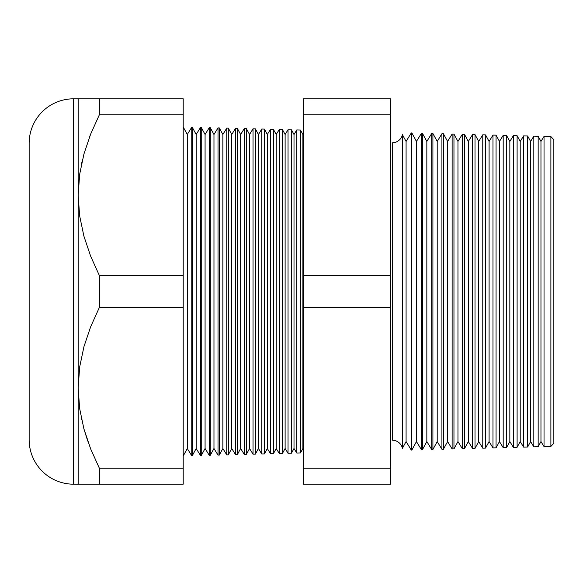 <?xml version="1.0" encoding="UTF-8"?>
<svg xmlns="http://www.w3.org/2000/svg" width="583" height="583" viewBox="0 0 583 583"><rect width="100%" height="100%" fill="white"/><g stroke="black" fill="none" stroke-linecap="round" stroke-linejoin="round"><path stroke-width="0.87" d="M402.416 448.32L406.081 441.564L411.285 450.054L411.86 450.04L416.459 441.564L421.494 449.785L422.384 449.763L426.836 441.564L431.704 449.515L432.907 449.486L437.206 441.564L441.921 449.253L443.43 449.209L447.584 441.564L452.131 448.983L453.96 448.932L457.961 441.564L462.341 448.713L464.483 448.662L468.338 441.564L472.551 448.451L475.007 448.385L478.709 441.564L482.768 448.181L485.53 448.108L489.086 441.564L492.978 447.912L496.06 447.831L499.463 441.564L503.187 447.642L506.583 447.555L509.841 441.564L513.397 447.38L517.106 447.278L520.211 441.564L523.614 447.11L527.637 447.008L530.588 441.564L533.824 446.84L538.16 446.731L540.966 441.564L544.034 446.578L550.884 446.396L553.85 443.277L553.85 139.723L550.884 136.604L544.034 136.422L544.034 446.578L550.884 446.396L550.884 136.604L550.884 446.396L553.85 443.277L553.85 139.723L550.884 136.604L544.034 136.422L540.966 141.436L538.16 136.269L533.824 136.16L533.824 446.84L538.16 446.731L538.16 136.269L538.16 446.731L540.966 441.564L540.966 141.436L540.966 441.564L544.034 446.578L544.034 136.422L540.966 141.436L538.16 136.269L533.824 136.16L530.588 141.436L527.637 135.992L523.614 135.89L523.614 447.11L527.637 447.008L527.637 135.992L527.637 447.008L530.588 441.564L530.588 141.436L530.588 441.564L533.824 446.84L533.824 136.16L530.588 141.436L527.637 135.992L523.614 135.89L520.211 141.436L517.106 135.722L513.397 135.62L513.397 447.38L517.106 447.278L517.106 135.722L517.106 447.278L520.211 441.564L520.211 141.436L520.211 441.564L523.614 447.11L523.614 135.89L520.211 141.436L517.106 135.722L513.397 135.62L509.841 141.436L506.583 135.445L503.187 135.358L503.187 447.642L506.583 447.555L506.583 135.445L506.583 447.555L509.841 441.564L509.841 141.436L509.841 441.564L513.397 447.38L513.397 135.62L509.841 141.436L506.583 135.445L503.187 135.358L499.463 141.436L496.06 135.169L492.978 135.088L492.978 447.912L496.06 447.831L496.06 135.169L496.06 447.831L499.463 441.564L499.463 141.436L499.463 441.564L503.187 447.642L503.187 135.358L499.463 141.436L496.06 135.169L492.978 135.088L489.086 141.436L485.53 134.892L482.768 134.819L482.768 448.181L485.53 448.108L485.53 134.892L485.53 448.108L489.086 441.564L489.086 141.436L489.086 441.564L492.978 447.912L492.978 135.088L489.086 141.436L485.53 134.892L482.768 134.819L478.709 141.436L475.007 134.615L472.551 134.549L472.551 448.451L475.007 448.385L475.007 134.615L475.007 448.385L478.709 441.564L478.709 141.436L478.709 441.564L482.768 448.181L482.768 134.819L478.709 141.436L475.007 134.615L472.551 134.549L468.338 141.436L464.483 134.338L462.341 134.287L462.341 448.713L464.483 448.662L464.483 134.338L464.483 448.662L468.338 441.564L468.338 141.436L468.338 441.564L472.551 448.451L472.551 134.549L468.338 141.436L464.483 134.338L462.341 134.287L457.961 141.436L453.96 134.068L452.131 134.017L452.131 448.983L453.96 448.932L453.96 134.068L453.96 448.932L457.961 441.564L457.961 141.436L457.961 441.564L462.341 448.713L462.341 134.287L457.961 141.436L453.96 134.068L452.131 134.017L447.584 141.436L443.43 133.791L441.921 133.747L441.921 449.253L443.43 449.209L443.43 133.791L443.43 449.209L447.584 441.564L447.584 141.436L447.584 441.564L452.131 448.983L452.131 134.017L447.584 141.436L443.43 133.791L441.921 133.747L437.206 141.436L432.907 133.514L431.704 133.485L431.704 449.515L432.907 449.486L432.907 133.514L432.907 449.486L437.206 441.564L437.206 141.436L437.206 441.564L441.921 449.253L441.921 133.747L437.206 141.436L432.907 133.514L431.704 133.485L426.836 141.436L422.384 133.237L421.494 133.216L421.494 449.785L422.384 449.763L422.384 133.237L422.384 449.763L426.836 441.564L426.836 141.436L426.836 441.564L431.704 449.515L431.704 133.485L426.836 141.436L422.384 133.237L421.494 133.216L416.459 141.436L411.86 132.96L411.285 132.946L411.285 450.054L411.86 450.04L411.86 132.96L411.86 450.04L416.459 441.564L416.459 141.436L416.459 441.564L421.494 449.785L421.494 133.216L416.459 141.436L411.86 132.96L411.285 132.946L406.081 141.436L402.416 134.68L402.416 448.32L406.081 441.564L406.081 141.436L406.081 441.564L411.285 450.054L411.285 132.946L406.081 141.436L402.416 134.68L402.416 448.32A10.377 10.377 0 0 0 392.293 440.216L392.293 142.784A10.377 10.377 0 0 0 402.416 134.68A10.377 10.377 0 0 1 392.293 142.784L392.293 440.216M303.277 133.886L302.898 134.498L302.898 448.502L303.277 449.114L302.898 448.502L302.898 134.498L300.485 130.045L300.485 452.955L302.898 448.502L300.485 452.955L300.485 130.045L296.791 129.951L294.007 134.498L294.007 448.502L296.791 453.049L296.791 129.951L296.791 453.049L300.485 452.955L296.791 453.049L294.007 448.502L294.007 134.498L291.464 129.812L291.464 453.188L294.007 448.502L291.464 453.188L291.464 129.812L288.038 129.718L285.116 134.498L285.116 448.502L288.038 453.283L288.038 129.718L288.038 453.283L291.464 453.188L288.038 453.283L285.116 448.502L285.116 134.498L282.442 129.572L282.442 453.428L285.116 448.502L282.442 453.428L282.442 129.572L279.286 129.492L276.218 134.498L276.218 448.502L279.286 453.508L279.286 129.492L279.286 453.508L282.442 453.428L279.286 453.508L276.218 448.502L276.218 134.498L273.42 129.339L273.42 453.661L276.218 448.502L273.42 453.661L273.42 129.339L270.534 129.266L267.327 134.498L267.327 448.502L270.534 453.734L270.534 129.266L270.534 453.734L273.42 453.661L270.534 453.734L267.327 448.502L267.327 134.498L264.398 129.098L264.398 453.902L267.327 448.502L264.398 453.902L264.398 129.098L261.782 129.032L258.437 134.498L258.437 448.502L261.782 453.968L261.782 129.032L261.782 453.968L264.398 453.902L261.782 453.968L258.437 448.502L258.437 134.498L255.376 128.865L255.376 454.135L258.437 448.502L255.376 454.135L255.376 128.865L253.029 128.807L249.539 134.498L249.539 448.502L253.029 454.193L253.029 128.807L253.029 454.193L255.376 454.135L253.029 454.193L249.539 448.502L249.539 134.498L246.354 128.632L246.354 454.368L249.539 448.502L246.354 454.368L246.354 128.632L244.277 128.573L240.648 134.498L240.648 448.502L244.277 454.427L244.277 128.573L244.277 454.427L246.354 454.368L244.277 454.427L240.648 448.502L240.648 134.498L237.332 128.391L237.332 454.609L240.648 448.502L237.332 454.609L237.332 128.391L235.525 128.347L231.757 134.498L231.757 448.502L235.525 454.653L235.525 128.347L235.525 454.653L237.332 454.609L235.525 454.653L231.757 448.502L231.757 134.498L228.31 128.158L228.31 454.842L231.757 448.502L228.31 454.842L228.31 128.158L226.772 128.114L222.859 134.498L222.859 448.502L226.772 454.886L226.772 128.114L226.772 454.886L228.31 454.842L226.772 454.886L222.859 448.502L222.859 134.498L219.288 127.917L219.288 455.083L222.859 448.502L219.288 455.083L219.288 127.917L218.02 127.888L213.968 134.498L213.968 448.502L218.02 455.112L218.02 127.888L218.02 455.112L219.288 455.083L218.02 455.112L213.968 448.502L213.968 134.498L210.274 127.684L210.274 455.316L213.968 448.502L210.274 455.316L210.274 127.684L209.268 127.655L205.078 134.498L205.078 448.502L209.268 455.345L209.268 127.655L209.268 455.345L210.274 455.316L209.268 455.345L205.078 448.502L205.078 134.498L201.252 127.451L201.252 455.549L205.078 448.502L201.252 455.549L201.252 127.451L200.516 127.429L196.179 134.498L196.179 448.502L200.516 455.571L200.516 127.429L200.516 455.571L201.252 455.549L200.516 455.571L196.179 448.502L196.179 134.498L192.23 127.211L192.23 455.789L196.179 448.502L192.23 455.789L192.23 127.211L191.763 127.196L187.289 134.498L187.289 448.502L191.763 455.804L191.763 127.196L191.763 455.804L192.23 455.789L191.763 455.804L187.289 448.502L187.289 134.498L183.208 126.977L187.289 134.498L191.763 127.196L192.23 127.211L196.179 134.498L200.516 127.429L201.252 127.451L205.078 134.498L209.268 127.655L210.274 127.684L213.968 134.498L218.02 127.888L219.288 127.917L222.859 134.498L226.772 128.114L228.31 128.158L231.757 134.498L235.525 128.347L237.332 128.391L240.648 134.498L244.277 128.573L246.354 128.632L249.539 134.498L253.029 128.807L255.376 128.865L258.437 134.498L261.782 129.032L264.398 129.098L267.327 134.498L270.534 129.266L273.42 129.339L276.218 134.498L279.286 129.492L282.442 129.572L285.116 134.498L288.038 129.718L291.464 129.812L294.007 134.498L296.791 129.951L300.485 130.045L302.898 134.498L303.277 133.886M183.208 456.023L187.289 448.502L183.208 456.023M73.618 484.189L73.618 98.811A44.468 44.468 0 0 0 29.15 143.28L29.15 439.72A44.468 44.468 0 0 0 73.618 484.189L78.166 484.189L78.166 98.811L73.618 98.811L73.618 484.189A44.468 44.468 0 0 1 29.15 439.72L29.15 143.28A44.468 44.468 0 0 1 73.618 98.811L99.365 98.811L99.365 114.764L90.642 134.141L83.952 153.956L79.667 174.288L78.166 195.159L79.638 215.819L83.886 236.108L90.598 256.054L99.365 275.548L183.208 275.548L183.208 114.764L99.365 114.764L183.208 114.764L183.208 98.811L99.365 98.811L183.208 98.811L183.208 275.548L99.365 275.548L99.365 307.452L90.642 326.83L83.952 346.645L79.667 366.977L78.166 387.841L79.638 408.508L83.886 428.789L90.598 448.735L99.365 468.236L90.642 448.859L99.365 468.236L99.365 484.189L73.618 484.189M78.443 186.261L79.652 174.404L78.443 186.261M82.618 159.093L81.431 164.326M87.734 441.076L83.923 428.928L87.763 441.149M81.627 419.607L81.197 417.537M183.208 484.189L99.365 484.189L183.208 484.189L183.208 468.236L99.365 468.236L183.208 468.236L183.208 307.452L99.365 307.452L183.208 307.452L183.208 275.548L183.208 484.189M390.807 114.764L390.807 484.189L390.807 275.548L303.277 275.548L303.277 98.811L390.807 98.811L390.807 114.764L390.807 98.811L303.277 98.811L303.277 114.764L390.807 114.764L303.277 114.764L303.277 307.452L303.277 275.548L390.807 275.548L390.807 114.764M303.277 468.236L303.277 307.452L390.807 307.452L303.277 307.452L303.277 468.236L390.807 468.236L303.277 468.236L303.277 484.189L303.277 468.236M303.277 484.189L390.807 484.189L303.277 484.189M79.638 215.819L78.166 195.159L78.166 387.841L79.667 366.977L83.952 346.645L90.642 326.83L99.365 307.452L99.365 275.548L90.598 256.054L83.886 236.108L79.638 215.819M90.642 484.189L99.365 484.189L99.365 468.236L90.598 448.735L83.886 428.789L79.638 408.508L78.166 387.841L78.166 484.189L90.635 484.189M89.891 484.189L78.166 484.189M90.627 134.177L89.498 137.085M78.166 98.811L78.166 195.159L79.667 174.288L83.952 153.956L90.642 134.141L99.365 114.764L99.365 98.811L78.166 98.811L90.635 98.811M237.332 454.609L237.332 398.779M237.332 184.221L237.332 128.391"/></g></svg>
